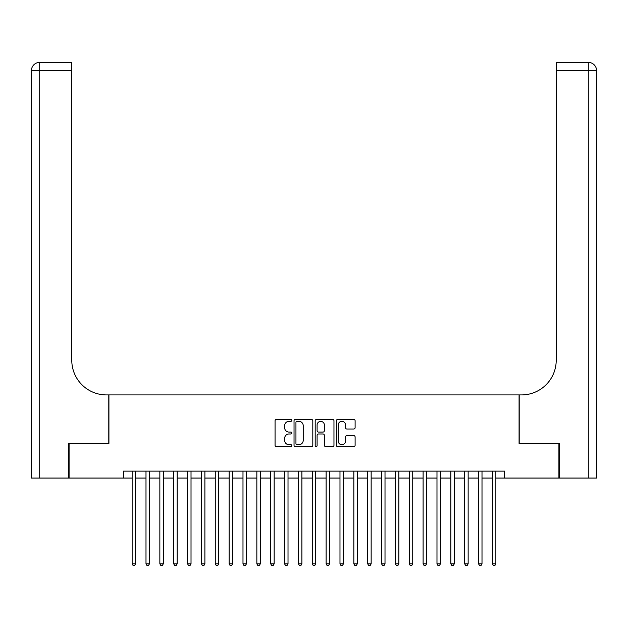 <?xml version="1.0" encoding="UTF-8"?>
<svg xmlns="http://www.w3.org/2000/svg" width="628" height="628" viewBox="0 0 628 628"><rect width="100%" height="100%" fill="white"/><g stroke="black" fill="none" stroke-linecap="round" stroke-linejoin="round"><path stroke-width="0.94" d="M291.832 420.375A0.95 0.95 0 0 0 290.882 419.425L276.43 419.425A1.358 1.358 0 0 0 275.064 420.784L275.064 445.268A1.358 1.358 0 0 0 276.43 446.626L290.882 446.626A0.95 0.95 0 0 0 291.832 445.676A0.95 0.95 0 0 0 290.882 444.726L289.006 444.726A4.349 4.349 0 0 1 284.657 440.369L284.657 438.328A4.349 4.349 0 0 1 289.006 433.979L290.882 433.979A0.95 0.95 0 0 0 291.832 433.03A0.95 0.95 0 0 0 290.882 432.072L289.006 432.072A4.349 4.349 0 0 1 284.657 427.723L284.657 425.682A4.349 4.349 0 0 1 289.006 421.333L290.882 421.333A0.95 0.95 0 0 0 291.832 420.375M353.752 429.01A1.358 1.358 0 0 0 355.11 427.652L355.11 420.784A1.358 1.358 0 0 0 353.752 419.425L337.699 419.425A1.358 1.358 0 0 0 336.341 420.784L336.341 445.268A1.358 1.358 0 0 0 337.699 446.626L353.752 446.626A1.358 1.358 0 0 0 355.11 445.268L355.11 436.97A1.358 1.358 0 0 0 353.752 435.612L346.884 435.612A1.358 1.358 0 0 0 345.518 436.97L345.518 441.084A3.635 3.635 0 0 1 341.883 444.726A3.635 3.635 0 0 1 338.241 441.084L338.241 424.968A3.635 3.635 0 0 1 341.883 421.333A3.635 3.635 0 0 1 345.518 424.968L345.518 427.652A1.358 1.358 0 0 0 346.884 429.01L353.752 429.01M123.473 478.057L69.088 478.057L69.088 443.415L108.927 443.415L108.927 394.918L519.073 394.918L519.073 443.415L558.912 443.415L558.912 478.057L504.527 478.057L504.527 471.133L123.473 471.133L123.473 478.057L132.139 478.057M312.807 420.784A1.358 1.358 0 0 0 311.449 419.425L295.403 419.425A1.358 1.358 0 0 0 294.037 420.784L294.037 445.268A1.358 1.358 0 0 0 295.403 446.626L311.449 446.626A1.358 1.358 0 0 0 312.807 445.268L312.807 420.784M316.551 419.425L332.597 419.425A1.358 1.358 0 0 1 333.963 420.784L333.963 445.268A1.358 1.358 0 0 1 332.597 446.626L325.728 446.626A1.358 1.358 0 0 1 324.37 445.268L324.37 435.337A1.358 1.358 0 0 0 323.012 433.979L318.451 433.979A1.358 1.358 0 0 0 317.093 435.337L317.093 445.676A0.95 0.95 0 0 1 316.143 446.626A0.95 0.95 0 0 1 315.193 445.676L315.193 420.784A1.358 1.358 0 0 1 316.551 419.425M135.601 478.057L145.994 478.057M149.456 478.057L159.85 478.057M163.311 478.057L173.705 478.057M177.167 478.057L187.56 478.057M191.022 478.057L201.415 478.057M204.885 478.057L215.271 478.057M218.74 478.057L229.134 478.057M232.596 478.057L242.989 478.057M246.451 478.057L256.844 478.057M260.306 478.057L270.699 478.057M274.161 478.057L284.555 478.057M288.017 478.057L298.41 478.057M301.88 478.057L312.265 478.057M315.735 478.057L326.12 478.057M329.59 478.057L339.984 478.057M343.445 478.057L353.839 478.057M357.301 478.057L367.694 478.057M371.156 478.057L381.549 478.057M385.011 478.057L395.404 478.057M398.866 478.057L409.26 478.057M412.729 478.057L423.115 478.057M426.585 478.057L436.978 478.057M440.44 478.057L450.833 478.057M454.295 478.057L464.689 478.057M468.15 478.057L478.544 478.057M482.006 478.057L492.399 478.057M495.861 478.057L504.527 478.057M296.895 421.333A0.95 0.95 0 0 0 295.945 422.283L295.945 443.768A0.95 0.95 0 0 0 296.895 444.726L298.865 444.726A4.349 4.349 0 0 0 303.222 440.369L303.222 425.682A4.349 4.349 0 0 0 298.865 421.333L296.895 421.333M324.37 425.038A3.635 3.635 0 0 0 320.735 421.396A3.635 3.635 0 0 0 317.093 425.038L317.093 430.714A1.358 1.358 0 0 0 318.451 432.072L323.012 432.072A1.358 1.358 0 0 0 324.37 430.714L324.37 425.038M135.601 471.133L135.601 563.826L132.139 563.826L132.139 471.133M135.601 563.826L134.557 565.632L133.175 565.632L132.139 563.826M68.672 443.415L108.785 443.415L108.785 394.918L106.43 394.918A34.642 34.642 0 0 1 71.788 360.284L71.788 70.681L39.713 70.681L39.713 478.057L68.672 478.057L68.672 443.415M39.713 478.057L31.4 478.057L31.4 70.681A8.313 8.313 0 0 1 39.713 62.368L71.788 62.368L71.788 70.681M71.788 62.368L39.713 62.368A8.313 8.313 0 0 0 31.4 70.681L39.713 70.681L39.713 62.368M106.43 394.918A34.642 34.642 0 0 1 71.788 360.284M588.287 478.057L588.287 70.681L596.6 70.681A8.313 8.313 0 0 0 588.287 62.368A8.313 8.313 0 0 1 596.6 70.681L596.6 478.057L559.328 478.057L559.328 443.415L519.215 443.415L519.215 394.918L521.57 394.918A34.642 34.642 0 0 0 556.212 360.284L556.212 62.368L588.287 62.368L556.212 62.368M596.6 478.057L596.6 70.681M521.57 394.918A34.642 34.642 0 0 0 556.212 360.284M149.456 471.133L149.456 563.826L145.994 563.826L145.994 471.133M149.456 563.826L148.42 565.632L147.031 565.632L145.994 563.826M163.311 471.133L163.311 563.826L159.85 563.826L159.85 471.133M163.311 563.826L162.275 565.632L160.886 565.632L159.85 563.826M177.167 471.133L177.167 563.826L173.705 563.826L173.705 471.133M177.167 563.826L176.13 565.632L174.741 565.632L173.705 563.826M191.022 471.133L191.022 563.826L187.56 563.826L187.56 471.133M191.022 563.826L189.986 565.632L188.596 565.632L187.56 563.826M204.885 471.133L204.885 563.826L201.415 563.826L201.415 471.133M204.885 563.826L203.841 565.632L202.459 565.632L201.415 563.826M218.74 471.133L218.74 563.826L215.271 563.826L215.271 471.133M218.74 563.826L217.696 565.632L216.315 565.632L215.271 563.826M232.596 471.133L232.596 563.826L229.134 563.826L229.134 471.133M232.596 563.826L231.551 565.632L230.17 565.632L229.134 563.826M246.451 471.133L246.451 563.826L242.989 563.826L242.989 471.133M246.451 563.826L245.415 565.632L244.025 565.632L242.989 563.826M260.306 471.133L260.306 563.826L256.844 563.826L256.844 471.133M260.306 563.826L259.27 565.632L257.88 565.632L256.844 563.826M274.161 471.133L274.161 563.826L270.699 563.826L270.699 471.133M274.161 563.826L273.125 565.632L271.736 565.632L270.699 563.826M288.017 471.133L288.017 563.826L284.555 563.826L284.555 471.133M288.017 563.826L286.98 565.632L285.591 565.632L284.555 563.826M301.88 471.133L301.88 563.826L298.41 563.826L298.41 471.133M301.88 563.826L300.836 565.632L299.454 565.632L298.41 563.826M315.735 471.133L315.735 563.826L312.265 563.826L312.265 471.133M315.735 563.826L314.691 565.632L313.309 565.632L312.265 563.826M329.59 471.133L329.59 563.826L326.12 563.826L326.12 471.133M329.59 563.826L328.546 565.632L327.164 565.632L326.12 563.826M343.445 471.133L343.445 563.826L339.984 563.826L339.984 471.133M343.445 563.826L342.409 565.632L341.02 565.632L339.984 563.826M357.301 471.133L357.301 563.826L353.839 563.826L353.839 471.133M357.301 563.826L356.264 565.632L354.875 565.632L353.839 563.826M371.156 471.133L371.156 563.826L367.694 563.826L367.694 471.133M371.156 563.826L370.12 565.632L368.73 565.632L367.694 563.826M385.011 471.133L385.011 563.826L381.549 563.826L381.549 471.133M385.011 563.826L383.975 565.632L382.585 565.632L381.549 563.826M398.866 471.133L398.866 563.826L395.404 563.826L395.404 471.133M398.866 563.826L397.83 565.632L396.449 565.632L395.404 563.826M412.729 471.133L412.729 563.826L409.26 563.826L409.26 471.133M412.729 563.826L411.685 565.632L410.304 565.632L409.26 563.826M426.585 471.133L426.585 563.826L423.115 563.826L423.115 471.133M426.585 563.826L425.541 565.632L424.159 565.632L423.115 563.826M440.44 471.133L440.44 563.826L436.978 563.826L436.978 471.133M440.44 563.826L439.404 565.632L438.014 565.632L436.978 563.826M454.295 471.133L454.295 563.826L450.833 563.826L450.833 471.133M454.295 563.826L453.259 565.632L451.87 565.632L450.833 563.826M468.15 471.133L468.15 563.826L464.689 563.826L464.689 471.133M468.15 563.826L467.114 565.632L465.725 565.632L464.689 563.826M482.006 471.133L482.006 563.826L478.544 563.826L478.544 471.133M482.006 563.826L480.97 565.632L479.58 565.632L478.544 563.826M495.861 471.133L495.861 563.826L492.399 563.826L492.399 471.133M495.861 563.826L494.825 565.632L493.443 565.632L492.399 563.826M588.287 62.368L588.287 70.681L556.212 70.681"/></g></svg>
